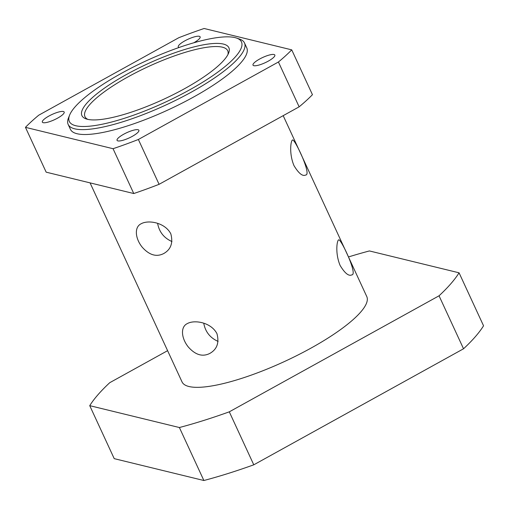 <?xml version="1.0" encoding="UTF-8"?>
<svg xmlns="http://www.w3.org/2000/svg" width="509" height="509" viewBox="0 0 509 509"><rect width="100%" height="100%" fill="white"/><g stroke="black" fill="none" stroke-linecap="round" stroke-linejoin="round"><path stroke-width="0.76" d="M126.334 74.581A80.937 19.45 -24.8 0 0 86.225 118.934A80.937 19.45 -24.8 0 0 163.548 99.325A80.937 19.45 -24.8 0 0 228.598 53.146A80.937 19.45 -24.8 0 0 200.317 45.435A80.937 19.45 -24.8 0 0 126.334 74.581M87.802 119.36A78.628 18.897 155.2 0 1 84.958 116.682A78.628 18.897 155.2 0 1 128.109 76.821A78.628 18.897 155.2 0 1 227.708 50.728A78.628 18.897 155.2 0 1 227.898 54.628M121.352 73.366A94.814 22.784 155.2 0 1 236.411 38.016A94.814 22.784 155.2 0 1 164.948 102.354A94.814 22.784 155.2 0 1 69.631 115.079A94.814 22.784 155.2 0 1 121.352 73.366M203.753 323.228C205.318 331.804 210.102 337.861 218.1 341.405M157.618 223.381C159.183 231.951 163.962 238.008 171.966 241.552M69.631 115.079L68.486 117.929A97.124 23.344 -24.8 0 0 68.161 124.444A97.124 23.344 -24.8 0 0 166.125 104.892A97.124 23.344 -24.8 0 0 244.498 42.966A97.124 23.344 -24.8 0 0 239.332 38.989L236.411 38.016M68.161 124.444L70.42 129.337A97.124 23.344 -24.8 0 0 168.384 109.785A97.124 23.344 -24.8 0 0 246.763 47.859L244.498 42.966M463.534 348.78L253.775 464.819L229.298 411.832L439.051 295.799L463.534 348.78A208.13 50.016 -24.8 0 0 483.55 325.792L459.067 272.811L369.413 250.943A208.13 50.016 -24.8 0 0 348.468 256.95M167.601 350.676L109.759 382.679A208.13 50.016 -24.8 0 0 89.737 405.66L179.391 427.528L203.874 480.509L114.22 458.647L89.737 405.66M203.874 480.509A208.13 50.016 -24.8 0 0 253.775 464.819M179.391 427.528A208.13 50.016 -24.8 0 0 229.298 411.832M439.051 295.799A208.13 50.016 -24.8 0 0 459.067 272.811M283.189 115.664L366.773 296.556A101.749 24.451 155.2 0 1 284.658 361.435A101.749 24.451 155.2 0 1 182.037 381.915L90.068 182.877M293.992 165.641C288.985 153.756 290.728 140.904 292.421 140.077C294.164 137.405 312.068 175.083 305.693 175.013C302.639 176.591 298.738 173.467 293.992 165.641M170.808 233.79C173.251 242.882 170.897 249.474 163.739 253.546C156.467 257.268 149.277 255.136 142.183 247.158C135.082 238.371 134.16 226.963 141.19 223.744C148.259 219.716 164.884 222.408 170.808 233.79M340.133 265.488C335.119 253.603 336.869 240.751 338.561 239.93C340.305 237.251 358.209 274.936 351.827 274.866C348.773 276.438 344.873 273.314 340.133 265.488M216.942 333.637C219.392 342.735 217.031 349.32 209.873 353.392C202.601 357.121 195.418 354.989 188.317 347.004C181.217 338.218 180.301 326.816 187.325 323.59C194.4 319.569 211.019 322.254 216.942 333.637M274.027 54.514A12.025 2.889 155.2 0 1 274.841 55.061A12.025 2.889 155.2 0 1 266.716 61.958A12.025 2.889 155.2 0 1 253.826 65.686A12.025 2.889 155.2 0 1 253.005 65.146A12.025 2.889 155.2 0 1 261.13 58.242A12.025 2.889 155.2 0 1 274.027 54.514M138.073 129.725A12.025 2.889 155.2 0 1 138.887 130.266A12.025 2.889 155.2 0 1 130.762 137.169A12.025 2.889 155.2 0 1 117.872 140.898A12.025 2.889 155.2 0 1 117.057 140.357A12.025 2.889 155.2 0 1 125.176 133.453A12.025 2.889 155.2 0 1 138.073 129.725M63.358 111.503A12.025 2.889 155.2 0 1 64.172 112.044A12.025 2.889 155.2 0 1 56.054 118.947A12.025 2.889 155.2 0 1 43.157 122.675A12.025 2.889 155.2 0 1 42.342 122.135A12.025 2.889 155.2 0 1 50.467 115.231A12.025 2.889 155.2 0 1 63.358 111.503M179.123 47.471A12.025 2.889 155.2 0 1 179.111 47.464A12.025 2.889 155.2 0 1 178.296 46.923A12.025 2.889 155.2 0 1 186.415 40.02A12.025 2.889 155.2 0 1 199.312 36.292A12.025 2.889 155.2 0 1 200.126 36.833A12.025 2.889 155.2 0 1 193.77 42.801M299.139 106.833L159.088 184.315L138.372 139.485L278.423 62.003L299.139 106.833A161.875 38.9 -24.8 0 0 312.45 94.687L291.733 49.857L204.134 28.491A161.875 38.9 -24.8 0 0 178.812 37.711L38.754 115.187A161.875 38.9 -24.8 0 0 25.45 127.339L113.049 148.704L133.765 193.535L46.166 172.169L25.45 127.339M133.765 193.535A161.875 38.9 -24.8 0 0 159.088 184.315M278.423 62.003A161.875 38.9 -24.8 0 0 291.733 49.857M113.049 148.704A161.875 38.9 -24.8 0 0 138.372 139.485"/></g></svg>
